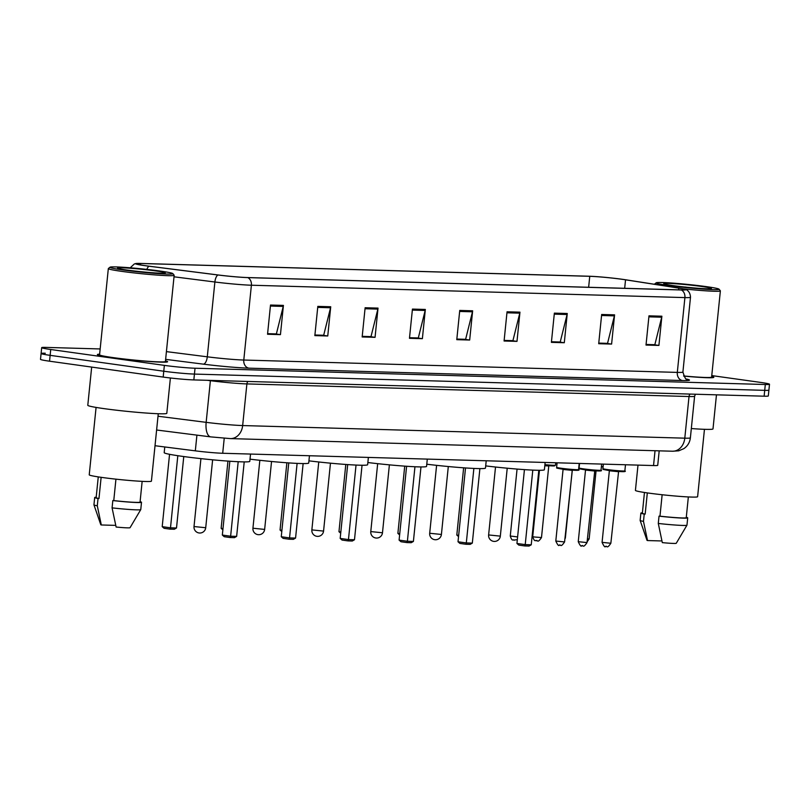 <?xml version="1.0" encoding="UTF-8"?>
<svg xmlns="http://www.w3.org/2000/svg" width="810" height="810" viewBox="0 0 810 810"><rect width="100%" height="100%" fill="white"/><g stroke="black" fill="none" stroke-linecap="round" stroke-linejoin="round"><path stroke-width="1.21" d="M659.198 450.836L657.73 465.304A22.062 1.154 -174.2 0 1 653.538 465.558L222.699 453.266A22.062 1.154 -174.2 0 1 195.321 450.846L155.014 445.723M45.289 353.241A22.062 1.154 5.8 0 0 41.097 353.494L40.5 359.336A22.062 1.154 5.8 0 0 49.542 361.199L163.185 377.075A22.062 1.154 5.8 0 0 193.843 379.92L764.124 396.191A22.062 1.154 5.8 0 0 768.315 395.938L768.903 390.096A22.062 1.154 5.8 0 1 764.711 390.349A22.062 1.154 5.8 0 0 768.903 390.096L769.5 384.254A22.062 1.154 5.8 0 0 760.458 382.391L711.767 375.587M100.167 348.948L45.876 347.399A22.062 1.154 5.8 0 0 41.685 347.642A22.062 1.154 5.8 0 0 50.736 349.505L164.369 365.381L163.772 371.233A22.062 1.154 5.8 0 0 194.43 374.078L764.711 390.349L194.43 374.078A22.062 1.154 5.8 0 1 163.772 371.233L50.139 355.347L163.772 371.233L163.185 377.075M41.097 353.494A22.062 1.154 5.8 0 0 50.139 355.347A22.062 1.154 5.8 0 1 41.097 353.494L41.685 347.642M111.851 357.564A35.296 1.843 5.8 0 0 148.352 361.422A35.296 1.843 5.8 0 0 167.609 361.726A35.296 1.843 5.8 0 0 165.483 360.865A35.296 1.843 5.8 0 1 167.609 361.726A35.296 1.843 5.8 0 1 148.352 361.422A35.296 1.843 5.8 0 1 111.851 357.564A35.296 1.843 5.8 0 1 97.382 354.588A35.296 1.843 5.8 0 0 111.851 357.564M683.65 376.083A35.296 1.843 5.8 0 0 713.812 377.308A35.296 1.843 5.8 0 0 711.676 376.447A35.296 1.843 5.8 0 1 713.812 377.308A35.296 1.843 5.8 0 1 683.65 376.083M145.76 265.751A23.53 1.235 -174.2 0 1 136.11 263.766A23.53 1.235 -174.2 0 1 140.586 263.493L589.751 276.311A23.53 1.235 -174.2 0 1 625.533 279.804L678.79 288.117A23.53 1.235 -174.2 0 1 685.361 289.646A23.53 1.235 -174.2 0 1 680.886 289.909L247.364 277.546A23.53 1.235 -174.2 0 1 218.163 274.975L149.253 266.217A23.53 1.235 -174.2 0 1 145.76 265.751M145.415 265.741A24.118 1.266 5.8 0 0 148.999 266.217L217.91 274.975A24.118 1.266 5.8 0 0 247.84 277.607L681.362 289.98A24.118 1.266 5.8 0 0 685.574 289.443A24.118 1.266 5.8 0 0 679.205 288.137L625.958 279.825A24.118 1.266 5.8 0 0 589.285 276.24L140.11 263.432A24.118 1.266 5.8 0 0 135.938 263.513A24.118 1.266 5.8 0 0 145.415 265.741M99.64 354.173A35.296 1.843 5.8 0 0 97.382 354.588A35.296 1.843 5.8 0 1 99.64 354.173M164.369 365.381A22.062 1.154 5.8 0 0 195.028 368.236L765.308 384.507A22.062 1.154 5.8 0 0 769.5 384.254M567.263 313.5L564.297 342.731L551.397 342.357L554.364 313.136L567.263 313.5A5.883 4.769 -88.4 0 1 567.091 314.513L554.263 314.138M614.577 314.857L611.601 344.078L598.701 343.713L601.668 314.483L614.577 314.857A5.883 4.769 -88.4 0 1 614.395 315.859L601.567 315.495M661.881 316.204L658.915 345.425L646.015 345.06L648.982 315.839L661.881 316.204A5.883 4.769 -88.4 0 1 661.709 317.206L648.881 316.842M425.341 309.45L422.375 338.681L409.465 338.307L412.442 309.086L425.341 309.45A5.883 4.769 -88.4 0 1 425.169 310.463L412.33 310.088M378.027 308.104L375.06 337.325L362.161 336.96L365.128 307.739L378.027 308.104A5.883 4.769 -88.4 0 1 377.855 309.106L365.026 308.742M330.723 306.757L327.756 335.978L314.847 335.613L317.824 306.382L330.723 306.757A5.883 4.769 -88.4 0 1 330.551 307.759L317.723 307.395M283.419 305.4L280.442 334.631L267.543 334.257L270.51 305.036L283.419 305.4A5.883 4.769 -88.4 0 1 283.237 306.413L270.408 306.048M519.959 312.154L516.993 341.375L504.083 341.01L507.05 311.789L519.959 312.154A5.883 4.769 -88.4 0 1 519.777 313.156L506.949 312.792M472.645 310.807L469.678 340.028L456.779 339.663L459.746 310.433L472.645 310.807A5.883 4.769 -88.4 0 1 472.473 311.809L459.645 311.445M559.568 341.992L551.448 341.83M606.882 343.339L598.752 343.187M654.186 344.685L646.066 344.533M417.646 337.942L409.526 337.78M370.332 336.595L362.212 336.433M323.028 335.239L314.908 335.087M275.714 333.892L267.594 333.74M512.264 340.635L504.134 340.483M464.95 339.289L456.83 339.137M469.678 340.028L464.94 339.37M456.84 339.056L465.618 339.309L472.473 311.809M516.993 341.375L512.254 340.716M504.144 340.413L512.922 340.656L519.777 313.156M280.442 334.631L275.714 333.963M267.604 333.659L276.382 333.912L283.237 306.413M327.756 335.978L323.018 335.32M314.918 335.006L323.686 335.259L330.551 307.759M375.06 337.325L370.332 336.666M362.222 336.363L371 336.606L377.855 309.106M422.375 338.681L417.636 338.013M409.526 337.709L418.304 337.962L425.169 310.463M658.915 345.425L654.176 344.766M646.076 344.463L654.844 344.706L661.709 317.206M611.601 344.078L606.872 343.42M598.762 343.106L607.54 343.359L614.395 315.859M564.297 342.731L559.558 342.063M551.458 341.759L560.226 342.012L567.091 314.513M159.894 271.016A31.62 1.65 5.8 0 0 127.939 267.614A31.62 1.65 5.8 0 0 109.998 267.209A31.62 1.65 5.8 0 0 122.907 269.953A31.62 1.65 5.8 0 0 156.34 273.466A31.62 1.65 5.8 0 0 172.824 273.588A31.62 1.65 5.8 0 0 159.894 271.016M109.998 267.209L108.388 268.515A33.088 1.731 5.8 0 0 108.327 268.606A33.088 1.731 5.8 0 0 121.895 271.391A33.088 1.731 5.8 0 0 156.117 275.005A33.088 1.731 5.8 0 0 174.17 275.289A33.088 1.731 5.8 0 0 174.14 275.197L172.824 273.588M108.327 268.606L99.569 354.81A33.088 1.731 5.8 0 0 113.137 357.605A33.088 1.731 5.8 0 0 147.359 361.219A33.088 1.731 5.8 0 0 165.412 361.503L174.17 275.289M91.672 367.082L87.794 405.283A39.71 2.076 5.8 0 0 104.075 408.635A39.71 2.076 5.8 0 0 145.142 412.968A39.71 2.076 5.8 0 0 166.809 413.313L170.394 377.986M96.076 407.42L89.232 474.812A31.256 1.64 5.8 0 0 102.05 477.454A31.256 1.64 5.8 0 0 134.369 480.867A31.256 1.64 5.8 0 0 151.419 481.13L158.264 413.728M127.372 270.084A23.976 1.255 5.8 0 0 151.612 272.656A23.976 1.255 5.8 0 0 165.22 272.97A23.976 1.255 5.8 0 0 155.419 270.884A23.976 1.255 5.8 0 0 130.076 268.231A23.976 1.255 5.8 0 0 117.572 268.13A23.976 1.255 5.8 0 0 127.372 270.084M115.941 479.155L113.764 500.59A22.062 1.154 5.8 0 0 140.049 502.119L142.155 481.353M113.764 500.59L112.823 500.56L112.084 507.87L116.114 527.037A14.712 0.769 5.8 0 0 130.056 527.695L140.758 509.601A23.53 1.235 5.8 0 0 140.768 509.581L141.507 502.271A23.53 1.235 5.8 0 0 140.09 501.694M112.084 507.87A23.53 1.235 5.8 0 0 140.758 509.601M112.823 500.56A23.53 1.235 5.8 0 0 141.507 502.271M98.263 476.898L96.147 497.664A22.062 1.154 5.8 0 0 98.972 498.525L101.128 477.323M101.311 524.971L97.291 505.804A23.53 1.235 5.8 0 1 93.95 504.853A23.53 1.235 5.8 0 0 93.95 504.853L100.794 524.728A14.712 0.769 5.8 0 0 101.311 524.971L114.747 525.356M97.291 505.804L98.03 498.494L98.972 498.525M96.198 497.239A23.53 1.235 5.8 0 0 94.689 497.512A23.53 1.235 5.8 0 0 98.03 498.494M164.774 446.968L164.197 452.658A43.021 2.248 5.8 0 0 181.835 456.283A43.021 2.248 5.8 0 0 226.324 460.981A43.021 2.248 5.8 0 0 249.794 461.346L250.533 454.056M177.815 455.696L170.495 527.816L162.202 526.652L169.553 454.309M176.509 527.988L174.322 529.254L170.019 529.133L170.495 527.816L176.509 527.988L183.769 456.546M170.019 529.133L164.096 528.302L162.202 526.652M238.191 461.71L230.627 536.22L222.335 535.056L229.837 461.224M236.641 536.382L234.454 537.658L230.151 537.536L230.627 536.22L236.641 536.382L244.215 461.892M230.151 537.536L224.228 536.706L222.335 535.056M706.087 286.598A31.62 1.65 5.8 0 0 674.133 283.206A31.62 1.65 5.8 0 0 656.191 282.791A31.62 1.65 5.8 0 0 669.101 285.545A31.62 1.65 5.8 0 0 702.533 289.048A31.62 1.65 5.8 0 0 719.027 289.17A31.62 1.65 5.8 0 0 706.087 286.598M656.191 282.791L654.581 284.097A33.088 1.731 5.8 0 0 654.531 284.188A33.088 1.731 5.8 0 0 654.571 284.29M637.996 465.112L635.425 490.404A31.256 1.64 5.8 0 0 648.243 493.037A31.256 1.64 5.8 0 0 680.562 496.449A31.256 1.64 5.8 0 0 697.612 496.712L704.457 429.32M673.576 285.667A23.976 1.255 5.8 0 0 697.805 288.249A23.976 1.255 5.8 0 0 711.413 288.552A23.976 1.255 5.8 0 0 701.622 286.467A23.976 1.255 5.8 0 0 676.269 283.814A23.976 1.255 5.8 0 0 663.765 283.713A23.976 1.255 5.8 0 0 673.576 285.667M693.775 287.914L685.787 287.145M662.145 494.738L659.968 516.173A22.062 1.154 5.8 0 0 686.242 517.701L688.348 496.945M659.968 516.173L659.026 516.152L658.287 523.452L662.307 542.619A14.712 0.769 5.8 0 0 676.249 543.287L686.951 525.194A23.53 1.235 5.8 0 0 686.961 525.163L687.71 517.853A23.53 1.235 5.8 0 0 686.283 517.276M658.287 523.452A23.53 1.235 5.8 0 0 686.951 525.194M659.026 516.152A23.53 1.235 5.8 0 0 687.71 517.853M644.456 492.48L642.35 513.246A22.062 1.154 5.8 0 0 645.165 514.107L647.322 492.905M691.325 428.551A39.71 2.076 5.8 0 0 713.003 428.895L716.465 394.834M683.589 375.962A33.088 1.731 5.8 0 0 711.615 377.085L720.374 290.871A33.088 1.731 5.8 0 0 720.333 290.78L719.027 289.17M683.144 288.816A33.088 1.731 5.8 0 0 720.374 290.871M647.514 540.553L643.484 521.387A23.53 1.235 5.8 0 1 640.143 520.435A23.53 1.235 5.8 0 0 640.143 520.435L646.998 540.31A14.712 0.769 5.8 0 0 647.514 540.553L660.94 540.938M643.484 521.387L644.223 514.077L645.165 514.107M642.391 512.821A23.53 1.235 5.8 0 0 640.882 513.094A23.53 1.235 5.8 0 0 644.223 514.077M685.301 287.013L686.586 287.226M250.017 459.169A43.021 2.248 5.8 0 0 308.711 463.026L309.45 455.736M222.993 528.596L221.13 528.333L227.954 461.092M297.108 463.391L289.545 537.901L281.262 536.736L288.755 462.905M295.569 538.073L293.372 539.338L289.069 539.217L289.545 537.901L295.569 538.073L303.132 463.573M289.069 539.217L283.156 538.387L281.262 536.736M221.13 528.333L222.861 529.851M308.934 460.849A43.021 2.248 5.8 0 0 367.639 464.707L368.378 457.417M281.91 530.277L280.047 530.013L286.872 462.773M356.035 465.072L348.462 539.581L340.18 538.417L347.682 464.586M354.486 539.754L352.289 541.019L347.996 540.898L348.462 539.581L354.486 539.754L362.05 465.254M347.996 540.898L342.073 540.067L340.18 538.417M280.047 530.013L281.789 531.532M367.851 462.53A43.021 2.248 5.8 0 0 426.556 466.388L427.295 459.098M340.838 531.957L338.965 531.704L345.799 464.464M414.953 466.752L407.389 541.262L399.097 540.098L406.6 466.276M413.404 541.434L411.217 542.7L406.914 542.578L407.389 541.262L413.404 541.434L420.977 466.935M406.914 542.578L400.99 541.748L399.097 540.098M338.965 531.704L340.706 533.213M426.779 464.211A43.021 2.248 5.8 0 0 485.474 468.069L486.213 460.779M399.755 533.638L397.882 533.385L404.716 466.145M473.87 468.433L466.307 542.943L458.014 541.779L465.517 467.957M472.321 543.115L470.134 544.381L465.831 544.259L466.307 542.943L472.321 543.115L479.895 468.615M465.831 544.259L459.918 543.429L458.014 541.779M397.882 533.385L399.624 534.894M485.696 465.892A43.021 2.248 5.8 0 0 544.391 469.749L545.14 462.459M458.673 535.319L456.81 535.066L463.634 467.826M532.798 470.114L525.224 544.624L516.942 543.459L524.434 469.638M531.249 544.796L529.051 546.062L524.758 545.94L525.224 544.624L531.249 544.796L538.812 470.296M524.758 545.94L518.835 545.11L516.942 543.459M456.81 535.066L458.551 536.574M196.921 435.132L195.321 450.846M224.228 438.261L222.699 453.266M655.037 450.724L653.538 465.558M193.843 379.92L195.028 368.236M49.542 361.199L50.736 349.505M764.124 396.191L765.308 384.507M158.011 416.229L206.155 422.344L210.387 380.7L207.299 380.305M211.086 436.904A14.712 6.369 -82.8 0 1 210.711 436.884A14.712 6.369 -82.8 0 1 206.155 422.344A29.413 1.539 5.8 0 0 242.656 425.554L246.888 383.91A29.413 1.539 -174.2 0 1 210.387 380.7A3.675 1.59 97.2 0 0 210.408 380.396M672.533 451.221A14.712 11.927 -88.4 0 0 684.794 438.169A29.413 1.539 5.8 0 0 690.383 437.835C689.826 442.412 687.649 446.006 683.883 448.629L678.729 450.816L672.533 451.221L230.404 438.605A14.712 11.927 -88.4 0 0 242.656 425.554L684.794 438.169L689.026 396.525L246.888 383.91A3.675 2.977 91.6 0 1 248.002 381.469M690.383 437.835L694.615 396.191A29.413 1.539 -174.2 0 1 689.026 396.525A3.675 2.977 91.6 0 1 690.14 394.085M140.586 263.493L140.434 264.921M146.853 269.396A7.351 3.189 -82.8 0 1 148.999 266.217M681.362 289.98A7.351 5.964 91.6 0 1 684.906 297.594L251.394 285.221A7.351 5.964 -88.4 0 0 247.84 277.607M685.574 289.443C685.058 289.2 690.181 290.324 690.495 297.25A29.413 1.539 -174.2 0 1 684.906 297.594L677.312 372.397A29.413 1.539 5.8 0 0 682.901 372.063C684.784 377.885 686.151 380.275 686.991 379.262M174.018 276.807L214.883 282.001L207.289 356.815A29.413 1.539 5.8 0 0 243.79 360.035L251.394 285.221A29.413 1.539 -174.2 0 1 214.883 282.001A7.351 3.189 -82.8 0 1 217.91 274.975M686.526 379.05A36.764 1.924 -174.2 0 1 682.486 380.538L248.964 368.165A36.764 1.924 -174.2 0 1 203.33 364.146L165.635 359.356M166.425 351.621L207.289 356.815A7.351 3.189 97.2 0 1 203.33 364.146M248.964 368.165A7.351 5.964 -88.4 0 1 243.79 360.035L677.312 372.397A7.351 5.964 -88.4 0 0 682.486 380.538M678.79 288.117L678.608 289.848M625.533 279.804L624.672 288.309M589.751 276.311L588.637 287.287M205.72 527.735L194.015 526.54A5.883 5.883 0 0 0 199.706 533.021A5.883 5.883 0 0 0 205.72 527.735L212.625 459.817M264.647 529.416L252.933 528.221A5.883 5.883 0 0 0 258.623 534.701A5.883 5.883 0 0 0 264.647 529.416L271.542 461.498M323.565 531.097L311.86 529.902A5.883 5.883 0 0 0 317.54 536.382A5.883 5.883 0 0 0 323.565 531.097L330.46 463.178M382.482 532.778L370.777 531.583A5.883 5.883 0 0 0 376.468 538.063A5.883 5.883 0 0 0 382.482 532.778L389.387 464.859M441.409 534.458L429.695 533.263A5.883 5.883 0 0 0 435.385 539.744A5.883 5.883 0 0 0 441.409 534.458L448.305 466.54M500.327 536.139L488.622 534.944A5.883 5.883 0 0 0 494.302 541.424A5.883 5.883 0 0 0 500.327 536.139L507.222 468.22M517.327 539.652L513.722 540.088C513.267 538.944 512.295 542.396 510.27 536.007L517.6 536.929M514.715 540.118L513.854 540.098M544.917 464.656A11.026 0.577 5.8 0 0 555.508 465.153L554.435 465.912L544.846 465.345A10.297 0.537 -174.2 0 0 553.767 465.932A10.297 0.537 -174.2 0 0 552.471 465.244M534.529 537.02L541.495 537.546C537.131 544.037 537.82 539.521 536.169 540.726C535.714 539.592 534.752 543.034 532.717 536.645L534.529 537.02M537.172 540.766L536.311 540.736M541.495 537.546L548.775 465.942L544.796 465.77M564.955 538.275L564.803 539.774M601.395 466.641A11.026 0.577 5.8 0 0 603.126 466.55M601.374 466.833L603.106 466.712M587.402 538.913L589.154 538.903L587.108 541.839M578.583 469.547C581.114 470.893 572.771 470.367 561.492 468.99C553.372 467.492 558.353 468.464 556.632 467.319A11.026 0.577 5.8 0 0 561.158 468.251A11.026 0.577 5.8 0 0 572.569 469.456A11.026 0.577 5.8 0 0 578.583 469.547L579.201 463.431M571.85 470.337L563.072 469.446L555.802 541.05L564.58 541.941L572.366 469.729M575.546 469.638A10.297 0.537 -174.2 0 1 574.938 470.286A10.297 0.537 -174.2 0 1 561.512 468.99M560.247 545.16L559.386 545.13M597.993 470.276A10.297 0.537 -174.2 0 1 597.385 470.924A10.297 0.537 -174.2 0 1 583.969 469.628C575.819 468.129 580.8 469.101 579.089 467.957A11.026 0.577 5.8 0 0 583.605 468.889A11.026 0.577 5.8 0 0 595.016 470.094A11.026 0.577 5.8 0 0 601.03 470.185L601.658 464.079M594.297 470.985L585.519 470.083L578.249 541.688L587.027 542.578L594.813 470.367M582.694 545.798L581.833 545.778M624.864 470.863C627.396 472.22 619.042 471.683 607.763 470.306C599.643 468.808 604.624 469.78 602.913 468.636A11.026 0.577 5.8 0 0 607.439 469.567A11.026 0.577 5.8 0 0 618.84 470.772A11.026 0.577 5.8 0 0 624.864 470.863L625.482 464.758M618.131 471.663L609.353 470.772L602.073 542.366L610.851 543.257L618.637 471.045M621.827 470.954A10.297 0.537 -174.2 0 1 621.209 471.612A10.297 0.537 -174.2 0 1 607.794 470.316M606.528 546.477L605.667 546.456M694.615 396.191L695.446 394.237M230.404 438.605L210.711 436.884L156.613 430.009M135.938 263.513L134.308 263.979L130.207 267.796M690.495 297.25L682.901 372.063M93.95 504.822L94.689 497.512M200.92 458.622L194.015 526.54M640.143 520.405L640.882 513.094M259.838 460.303L252.933 528.221M318.755 461.983L311.86 529.902M377.673 463.664L370.777 531.583M436.6 465.345L429.695 533.263M495.517 467.026L488.622 534.944M510.27 536.007L517.063 469.081M555.508 465.153L555.751 462.763M532.717 536.645L539.46 470.296M548.775 465.942L549.281 465.335M565.329 538.225L572.245 470.124M589.154 538.903L596.059 470.853M555.802 541.05C557.604 544.948 558.758 546.304 559.254 545.12C560.905 543.915 560.206 548.431 564.58 541.941M556.632 467.319L557.098 462.804M562.687 468.747L563.072 469.446M578.249 541.688C580.061 545.586 581.205 546.942 581.702 545.758C583.352 544.553 582.663 549.069 587.027 542.578M579.089 467.957L579.545 463.442M585.144 469.385L585.519 470.083M601.03 470.185C603.572 471.531 595.218 471.005 583.939 469.628M602.073 542.366C603.885 546.264 605.029 547.621 605.526 546.446C607.176 545.241 606.487 549.757 610.851 543.257M602.913 468.636L603.369 464.12M608.968 470.063L609.353 470.772"/></g></svg>
